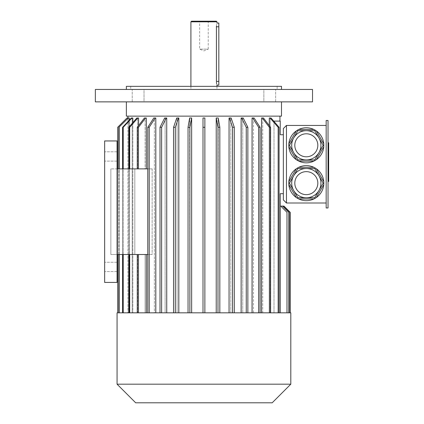 <?xml version="1.0" encoding="UTF-8"?>
<svg xmlns="http://www.w3.org/2000/svg" width="424" height="424" viewBox="0 0 424 424"><rect width="100%" height="100%" fill="white"/><g stroke="black" fill="none" stroke-linecap="round" stroke-linejoin="round"><path stroke-width="0.32" stroke-dasharray="2.12 1.59" d="M328.033 145.66L328.033 179.93L328.033 144.298L328.033 145.66L328.653 145.66L328.653 165.402L328.653 144.298L328.653 145.66L328.033 145.66M328.653 178.785L328.653 155.311L328.653 156.848L328.033 156.848L328.033 155.311L328.033 162.111L328.033 156.848L328.653 156.848L328.653 155.311L328.033 155.311L328.033 174.63L328.033 155.311L328.653 155.311L328.653 162.111L328.033 162.111L328.033 178.785L328.033 162.111L328.653 162.111L328.653 178.785L328.033 178.785M328.033 169.51L328.033 174.63L328.033 169.51L328.653 169.51L328.033 169.51M328.033 207.967L328.033 120.48L326.167 120.48L326.167 207.967L328.033 207.967M328.033 157.723L328.033 144.563L328.033 157.723L328.653 157.723L328.653 142.745M328.033 144.563L328.033 142.745L328.033 144.563L328.653 144.563M328.033 179.665L328.033 166.499L328.033 181.477L328.033 179.665L328.653 179.665L328.653 157.723M144.017 89.453L132.224 89.453L144.017 89.453L132.224 89.453L144.017 89.453L144.017 101.866L132.224 101.866L144.017 101.866L132.224 101.866L144.017 101.866L144.017 89.453M263.85 89.453L275.642 89.453L263.85 89.453L275.642 89.453L263.85 89.453L263.85 101.866L275.642 101.866L263.85 101.866L275.642 101.866L263.85 101.866L263.85 89.453M293.662 190.456A14.612 14.612 0 0 1 306.314 168.535A14.612 14.612 0 0 1 318.97 190.456M288.845 184.594L296.328 197.552M298.835 198.999L313.797 198.999M296.328 168.741L288.845 181.7M313.797 167.294L298.835 167.294M323.782 181.7L316.304 168.741M316.304 197.552L323.782 184.594M293.662 152.603A14.612 14.612 0 0 1 306.314 130.687A14.612 14.612 0 0 1 318.97 152.603A14.612 14.612 0 0 1 306.314 159.906M296.328 130.894L288.845 143.853M297.547 130.115A17.527 17.527 0 0 0 306.314 162.827A17.527 17.527 0 0 0 313.797 129.447L298.835 129.447M288.845 146.746L296.328 159.705M298.835 161.152L313.797 161.152M316.304 159.705L323.782 146.746M323.782 143.853L316.304 130.894M286.46 125.44L283.354 128.546L283.354 199.9L286.46 203.001L286.46 125.44L326.167 125.44L326.167 203.001L326.167 125.44M286.46 203.001L326.167 203.001M306.314 165.62A17.527 17.527 0 0 1 321.493 191.913A17.527 17.527 0 0 1 291.134 191.913A17.527 17.527 0 0 1 306.314 165.62M288.718 312.827L288.718 212.313L288.718 312.827L280.253 312.827L289.772 312.827L280.253 312.827L289.772 312.827L280.253 312.827L288.718 312.827L280.253 312.827L280.253 206.106L283.969 206.106L290.18 212.313L290.18 312.827L280.253 312.827L288.718 312.827L288.718 212.313L282.511 206.106L288.718 212.313L282.511 206.106L280.253 206.106L283.571 206.106L289.772 212.313L283.571 206.106L280.253 206.106L282.511 206.106M280.778 206.106L280.253 206.106L280.778 206.106L286.984 212.313L280.778 206.106L280.253 206.106L280.778 206.106L286.984 212.313L286.984 312.827L286.984 212.313L286.984 312.827L280.253 312.827L280.253 206.106L280.253 312.827L280.253 206.106L280.253 312.827L290.175 312.827M289.772 312.827L289.772 212.313L289.772 312.827L289.772 212.313L283.571 206.106M283.354 193.694L283.354 134.747L283.354 193.694L280.253 193.694L280.253 312.827L280.253 206.106L280.253 312.827L280.253 206.106L280.253 312.827L280.253 206.106L280.253 312.827L286.984 312.827L280.253 312.827L280.253 206.106L280.253 312.827L286.984 312.827M273.994 121.423L273.994 312.827L270.221 312.827L280.253 312.827L280.253 206.106M279.946 116.134L127.926 116.134L279.946 116.134M117.687 312.827L117.692 127.306L126.999 117.994L127.931 117.994L127.931 312.827L117.692 312.827L128.923 312.827L127.931 312.827L127.931 118.073M118.842 312.827L132.193 312.827L118.842 312.827L128.923 312.827L128.923 117.994L128.006 117.994L128.923 117.994L128.923 312.827L118.842 312.827L118.842 127.306L128.329 117.994L129.246 117.994L129.246 312.827L129.246 120.204M122.573 312.827L137.646 312.827L122.573 312.827L132.193 312.827L132.193 117.994L131.318 117.994L132.193 117.994L132.193 312.827L122.573 312.827L122.573 127.306L123.209 127.306L131.959 117.994L132.834 117.994L132.834 312.827L132.834 122.626M128.779 312.827L145.114 312.827L128.779 312.827L137.646 312.827L137.646 254.506L134.821 254.506L134.821 168.874L137.646 168.874L110.86 168.874L134.821 168.874L134.821 254.506L137.646 254.506L128.779 254.506L137.646 254.506L137.646 312.827L128.779 312.827L128.779 254.506L129.712 254.506L128.779 254.506M137.646 168.874L137.646 117.994L138.579 117.994L136.841 117.994L137.646 117.994L137.646 168.874L128.779 168.874L137.646 168.874M128.779 168.874L129.712 168.874L128.779 168.874L128.779 127.306L129.712 127.306L137.774 117.994L138.579 117.994L138.579 168.874L129.712 168.874L145.114 168.874L138.579 168.874L138.579 125.594M145.596 117.994L144.399 117.994L145.114 117.994L145.114 168.874L137.27 168.874L145.114 168.874L145.114 117.994L146.312 117.994L144.399 117.994L137.27 127.306L138.468 127.306L145.596 117.994L146.312 117.994L146.312 168.874L152.131 168.874L138.468 168.874L146.312 168.874M147.785 254.506L152.131 254.506L146.312 254.506L152.131 254.506L152.131 168.874L117.066 168.874L117.066 140.953L117.066 168.874L117.066 140.953L104.654 140.953L104.654 282.426L104.654 140.953L117.066 140.953L104.654 140.953L104.654 282.426L117.066 282.426L117.066 254.506L110.86 254.506L117.066 254.506L117.066 168.874M155.195 117.994L153.769 117.994L154.368 117.994L154.368 312.827L146.312 312.827L154.368 312.827L154.368 117.994L155.793 117.994L153.769 117.994L147.785 127.306L149.211 127.306L155.195 117.994L155.793 117.994L155.793 312.827L165.127 312.827L149.211 312.827L149.211 127.306M166.272 117.994L164.66 117.994L165.127 117.994L165.127 312.827L160.007 312.827L165.127 312.827L165.127 117.994L166.738 117.994L164.66 117.994L160.007 127.306L161.618 127.306L166.272 117.994L166.738 117.994L166.738 312.827L177.062 312.827L161.618 312.827L161.618 127.306M178.493 117.994L176.744 117.994L177.062 117.994L177.062 312.827L173.564 312.827L177.062 312.827L177.062 117.994L178.811 117.994L176.744 117.994L173.564 127.306L175.313 127.306L178.493 117.994L178.811 117.994L178.811 312.827L189.82 312.827L175.313 312.827L175.313 127.306M191.489 117.994L189.655 117.994L189.82 312.827L188.039 312.827L189.82 312.827L189.82 117.994L191.653 117.994L189.655 117.994L188.039 127.306L189.873 127.306L191.653 117.994L191.653 312.827L203.001 312.827L189.873 312.827L189.873 127.306M203.001 312.827L216.214 312.827L203.001 312.827L203.001 117.994L203.001 127.306L204.866 127.306L204.866 117.994L203.001 117.994L204.866 117.994L203.001 117.994L203.001 312.827L203.001 127.306M204.866 312.827L204.866 127.306M218.047 117.994L216.214 117.994L218.212 117.994L218.047 312.827L229.055 312.827L218.047 312.827L218.047 117.994M230.804 117.994L229.055 117.994L231.122 117.994L230.804 117.994L230.804 312.827L241.129 312.827L230.804 312.827L230.804 117.994M242.74 117.994L241.129 117.994L243.206 117.994L242.74 117.994L242.74 312.827L252.073 312.827L242.74 312.827L242.74 117.994M253.499 117.994L252.073 117.994L254.098 117.994L253.499 117.994L253.499 312.827L261.56 312.827L253.499 312.827L253.499 117.994M262.753 117.994L261.56 117.994L263.468 117.994L262.753 117.994L262.753 312.827L269.288 312.827L262.753 312.827L262.753 117.994M279.087 312.827L279.087 127.306L271.026 117.994L269.288 117.994L270.221 117.994L270.221 312.827L279.087 312.827L269.288 312.827L269.288 117.994L270.221 117.994L270.221 312.827L279.087 312.827L269.288 312.827L269.288 125.594M280.253 312.827L273.994 312.827L273.994 121.1L280.253 121.1L280.253 134.747L283.354 134.747M261.56 312.827L270.597 312.827L261.56 312.827L261.56 117.994L262.271 117.994L269.399 127.306L270.597 127.306L263.468 117.994L262.271 117.994M252.073 312.827L260.082 312.827L252.073 312.827L252.073 117.994L252.672 117.994L258.656 127.306L260.082 127.306L254.098 117.994L252.672 117.994M241.129 312.827L247.86 312.827L241.129 312.827L241.129 117.994L241.595 117.994L246.249 127.306L247.86 127.306L243.206 117.994L241.595 117.994M229.055 312.827L234.302 312.827L229.055 312.827L229.055 117.994L229.373 117.994L232.553 127.306L234.302 127.306L231.122 117.994L229.373 117.994M216.214 312.827L219.828 312.827L216.214 312.827L216.214 117.994L217.994 127.306L219.828 127.306L218.212 117.994L216.378 117.994M146.312 312.827L137.27 312.827L146.312 312.827L146.312 254.506L137.27 254.506L146.312 254.506M117.066 254.506L117.066 282.426L117.066 254.506L152.131 254.506L152.131 168.874L147.785 168.874M145.114 312.827L145.114 254.506L129.712 254.506L145.114 254.506L137.27 254.506L145.114 254.506L145.114 312.827M138.579 312.827L138.579 254.506L138.579 312.827M134.821 254.506L110.86 254.506L134.821 254.506M117.066 156.467L117.066 151.813L117.066 156.467M110.86 254.506L110.86 168.874L110.86 254.506M117.066 282.426L104.654 282.426L117.066 282.426M117.066 266.913L117.066 262.26L117.066 266.913M104.654 266.913L104.654 262.26L104.654 266.913M104.654 156.467L104.654 151.813L104.654 156.467M281.494 101.866L126.373 101.866L281.494 101.866M126.373 116.134L281.494 116.134M270.597 312.827L270.597 127.306M269.399 312.827L269.399 127.306M258.656 312.827L258.656 127.306M260.082 312.827L260.082 127.306M246.249 312.827L246.249 127.306M247.86 312.827L247.86 127.306M232.553 312.827L232.553 127.306M234.302 312.827L234.302 127.306M217.994 312.827L217.994 127.306M219.828 312.827L219.828 127.306M188.039 312.827L189.873 312.827L188.039 312.827L188.039 127.306M189.873 312.827L191.653 312.827M173.564 312.827L175.313 312.827L173.564 312.827L173.564 127.306M175.313 312.827L178.811 312.827M160.007 312.827L161.618 312.827L160.007 312.827L160.007 127.306M161.618 312.827L166.738 312.827M147.785 312.827L149.211 312.827L147.785 312.827L147.785 127.306M149.211 312.827L155.793 312.827M138.468 312.827L138.468 254.506M137.27 312.827L137.27 254.506M137.27 168.874L137.27 127.306M138.468 168.874L138.468 127.306M129.712 312.827L129.712 254.506M129.712 168.874L129.712 127.306M137.774 117.994L136.841 117.994L128.779 127.306M131.959 117.994L131.318 117.994L122.573 127.306M123.209 312.827L123.209 127.306M128.329 117.994L118.842 127.306M119.165 312.827L119.165 127.306M117.692 254.506L117.692 168.874L117.687 254.506M119.165 254.506L119.165 168.874M118.842 254.506L118.842 168.874M123.209 254.506L123.209 168.874M122.573 254.506L122.573 168.874M278.155 312.827L278.155 127.306L279.087 127.306M270.093 117.994L278.155 127.306M270.221 117.994L271.026 117.994L270.221 117.994M117.066 312.827L290.8 312.827M117.066 384.186L290.8 384.186M135.68 402.8L272.187 402.8M95.347 89.453L312.52 89.453M95.347 101.866L312.52 101.866M203.933 89.453L281.494 89.453L203.933 89.453M277.153 86.353L130.714 86.353L277.153 86.353L277.153 89.453L130.714 89.453L277.153 89.453M126.373 86.353L281.494 86.353M208.847 21.2L208.226 21.82L208.226 49.12L199.64 49.12L208.226 49.12L203.933 50.901L199.64 49.12L199.64 21.82L208.226 21.82L199.64 21.82L199.02 21.2L208.847 21.2L199.02 21.2M218.826 85.113L218.826 23.06M191.526 21.2L216.346 21.2M218.826 26.786L216.42 26.786L216.42 81.387L218.826 81.387M216.441 26.092L216.966 23.06M216.966 85.113L216.696 84.021M216.691 84.01L216.638 83.729M216.537 83.093L216.484 82.648M216.447 82.155L216.426 81.758M216.426 81.678L216.42 81.387M190.906 21.82L216.966 21.82M216.966 86.353L216.966 89.453M328.653 181.477L328.653 179.665M328.653 178.568L328.653 165.402L328.653 179.93L328.653 178.568L328.033 178.568L328.653 178.568M328.653 162.111L328.033 162.111L328.653 162.111L328.653 174.63L328.033 174.63L328.653 174.63L328.653 162.111M328.653 166.499L328.033 166.499M328.653 165.402L328.033 165.402L328.653 165.402M328.653 158.82L328.033 158.82L328.653 158.82M132.224 101.866L132.224 89.453L132.224 101.866M275.642 101.866L275.642 89.453L275.642 101.866M117.066 151.813L104.654 151.813L117.066 151.813M117.066 161.12L104.654 161.12L117.066 161.12M117.066 262.26L104.654 262.26L117.066 262.26M117.066 271.567L104.654 271.567L117.066 271.567M130.714 86.353L130.714 89.453M190.906 86.353L190.906 89.453M328.653 144.298L328.033 144.298M328.653 179.93L328.033 179.93"/><path stroke-width="0.64" d="M328.033 120.48L328.033 207.967L326.167 207.967L326.167 120.48L328.033 120.48M314.751 168.535L297.876 168.535L289.444 183.147L297.876 197.759L314.751 197.759L323.183 183.147L314.751 168.535L315.08 167.968L313.797 167.294L298.835 167.294L297.547 167.968L297.876 168.535M318.97 190.456A14.612 14.612 0 0 1 293.662 190.456M297.876 197.759L297.547 198.326L296.328 197.552L288.845 184.594L288.786 183.147L289.444 183.147M314.751 197.759L315.08 198.326L313.797 198.999L298.835 198.999L297.547 198.326M288.786 183.147L288.845 181.7L296.328 168.741L297.547 167.968M315.08 167.968L316.304 168.741L323.782 181.7L323.841 183.147L323.183 183.147M323.841 183.147L323.782 184.594L316.304 197.552L315.08 198.326M323.782 184.594A17.527 17.527 0 0 1 316.304 197.552M313.797 198.999A17.527 17.527 0 0 1 298.835 198.999M296.328 197.552A17.527 17.527 0 0 1 288.845 184.594M288.845 181.7A17.527 17.527 0 0 1 296.328 168.741M298.835 167.294A17.527 17.527 0 0 1 313.797 167.294M316.304 168.741A17.527 17.527 0 0 1 323.782 181.7M289.444 145.299L297.876 159.906L297.547 160.479L298.835 161.152L313.797 161.152L316.304 159.705L323.782 146.746L323.782 143.853L316.304 130.894L315.08 130.115L314.751 130.687L297.876 130.687L289.444 145.299L288.786 145.299L288.845 146.746L296.328 159.705L297.547 160.479M297.876 159.906L314.751 159.906L318.97 152.603L323.183 145.299L314.751 130.687M288.786 145.299L288.845 143.853L296.328 130.894L297.547 130.115L297.876 130.687M298.835 129.447A17.527 17.527 0 0 1 313.797 129.447A17.527 17.527 0 0 0 297.547 130.115L298.835 129.447L313.797 129.447L315.08 130.115M314.751 159.906L315.08 160.479M323.183 145.299L323.841 145.299M323.782 146.746A17.527 17.527 0 0 1 316.304 159.705M313.797 161.152A17.527 17.527 0 0 1 298.835 161.152M296.328 159.705A17.527 17.527 0 0 1 288.845 146.746M288.845 143.853A17.527 17.527 0 0 1 296.328 130.894M316.304 130.894A17.527 17.527 0 0 1 323.782 143.853M286.46 125.44L283.354 128.546L283.354 199.9L286.46 203.001L286.46 125.44L326.167 125.44M286.46 203.001L326.167 203.001M288.718 312.827L288.718 212.313L282.511 206.106L280.778 206.106L286.984 212.313L286.984 312.827M289.772 312.827L289.772 212.313L283.571 206.106L282.511 206.106M283.974 206.106L290.18 212.313L290.18 312.827L290.175 212.313L283.969 206.106L283.571 206.106M280.778 206.106L280.253 206.106M280.253 312.827L280.253 193.694L283.354 193.694M127.931 118.073L126.999 117.994L117.687 127.306L117.692 168.874L117.687 127.306L126.993 117.994M129.246 120.204L129.246 117.994L128.329 117.994L118.842 127.306L128.329 117.994M132.834 122.626L132.834 117.994L131.959 117.994L123.209 127.306L122.573 127.306L131.318 117.994L131.959 117.994M138.579 125.594L138.579 117.994L137.774 117.994L129.712 127.306L128.779 127.306L136.841 117.994L137.774 117.994M146.312 168.874L146.312 117.994L145.596 117.994L138.468 127.306L137.27 127.306L144.399 117.994L145.596 117.994M146.312 312.827L146.312 254.506M155.793 312.827L155.793 117.994L155.195 117.994L149.211 127.306L147.785 127.306L153.769 117.994L155.195 117.994M166.738 312.827L166.738 117.994L166.272 117.994L161.618 127.306L160.007 127.306L164.66 117.994L166.272 117.994M178.811 312.827L178.811 117.994L178.493 117.994L175.313 127.306L173.564 127.306L176.744 117.994L178.493 117.994M191.653 312.827L191.653 117.994L189.873 127.306L188.039 127.306L189.655 117.994L191.489 117.994M216.214 312.827L216.214 117.994L217.994 127.306L217.994 312.827M229.055 312.827L229.055 117.994L229.373 117.994L232.553 127.306L232.553 312.827M241.129 312.827L241.129 117.994L241.595 117.994L246.249 127.306L246.249 312.827M252.073 312.827L252.073 117.994L252.672 117.994L258.656 127.306L258.656 312.827M261.56 312.827L261.56 117.994L262.271 117.994L269.399 127.306L269.399 312.827M269.288 125.594L269.288 117.994L271.026 117.994L279.087 127.306L279.087 312.827M273.994 121.423L273.994 121.1L280.253 121.1L280.253 134.747L283.354 134.747M117.066 254.506L117.066 140.953L104.654 140.953L104.654 282.426L117.066 282.426L117.066 254.506L147.785 254.506M117.066 168.874L147.785 168.874M281.494 101.866L281.494 116.134L126.373 116.134L126.373 101.866M117.692 312.827L117.692 254.506L117.687 312.827M119.165 312.827L119.165 254.506M119.165 168.874L119.165 127.306M118.842 312.827L118.842 254.506M118.842 168.874L118.842 127.306M123.209 312.827L123.209 254.506M123.209 168.874L123.209 127.306M122.573 312.827L122.573 254.506M122.573 168.874L122.573 127.306M129.712 312.827L129.712 254.506M128.779 312.827L128.779 254.506M129.712 168.874L129.712 127.306M128.779 168.874L128.779 127.306M137.27 312.827L137.27 254.506M138.468 312.827L138.468 254.506M138.468 168.874L138.468 127.306M137.27 168.874L137.27 127.306M149.211 312.827L149.211 127.306M147.785 312.827L147.785 127.306M161.618 312.827L161.618 127.306M160.007 312.827L160.007 127.306M175.313 312.827L175.313 127.306M173.564 312.827L173.564 127.306M189.873 312.827L189.873 127.306M188.039 312.827L188.039 127.306M204.866 117.994L204.866 127.306L203.001 127.306L203.001 117.994L204.866 117.994M204.866 312.827L204.866 127.306M203.001 312.827L203.001 127.306M216.378 117.994L218.212 117.994L219.828 127.306L217.994 127.306M219.828 312.827L219.828 127.306M229.373 117.994L231.122 117.994L234.302 127.306L232.553 127.306M234.302 312.827L234.302 127.306M241.595 117.994L243.206 117.994L247.86 127.306L246.249 127.306M247.86 312.827L247.86 127.306M252.672 117.994L254.098 117.994L260.082 127.306L258.656 127.306M260.082 312.827L260.082 127.306M262.271 117.994L263.468 117.994L270.597 127.306L269.399 127.306M270.597 312.827L270.597 127.306M278.155 312.827L278.155 127.306L279.087 127.306M278.155 127.306L270.093 117.994M203.933 312.827L117.066 312.827L117.066 384.186L290.8 384.186L290.8 312.827L203.933 312.827M290.8 384.186L272.187 402.8L135.68 402.8L117.066 384.186M306.314 159.906A14.612 14.612 0 0 1 293.662 152.603M306.314 130.687A14.612 14.612 0 0 1 318.97 152.603A14.612 14.612 0 0 1 293.662 152.603A14.612 14.612 0 0 1 306.314 130.687A14.612 14.612 0 0 1 318.97 152.603A14.612 14.612 0 0 1 293.662 152.603A14.612 14.612 0 0 1 306.314 130.687M306.314 168.535A14.612 14.612 0 0 1 318.97 190.456A14.612 14.612 0 0 1 293.662 190.456A14.612 14.612 0 0 1 306.314 168.535A14.612 14.612 0 0 1 318.97 190.456A14.612 14.612 0 0 1 293.662 190.456A14.612 14.612 0 0 1 306.314 168.535M203.933 89.453L95.347 89.453L95.347 101.866L312.52 101.866L312.52 89.453L203.933 89.453M281.494 89.453L281.494 86.353L126.373 86.353L126.373 89.453M216.966 21.82L190.906 21.82L191.526 21.2L216.346 21.2L216.966 21.82L216.966 23.06L218.826 23.06L218.826 85.113L216.966 85.113L216.966 86.353M218.826 81.387L216.42 81.387C217.014 86.189 217.014 86.189 216.42 81.387L216.42 26.786C217.014 21.979 217.014 21.979 216.42 26.786L216.441 26.092M216.638 83.729L216.537 83.093M216.484 82.648L216.447 82.155M328.033 142.745L328.653 142.745L328.653 181.477L328.033 181.477M306.314 133.788A11.506 11.506 0 0 1 316.283 151.05A11.506 11.506 0 0 1 296.349 151.05A11.506 11.506 0 0 1 306.314 133.788M306.314 171.641A11.506 11.506 0 0 1 316.283 188.903A11.506 11.506 0 0 1 296.349 188.903A11.506 11.506 0 0 1 306.314 171.641M216.42 26.786L218.826 26.786M328.653 166.499L328.033 166.499M328.653 157.723L328.033 157.723M328.653 179.665L328.033 179.665M328.653 144.563L328.033 144.563M279.946 121.1L279.946 116.134M127.926 117.994L127.926 116.134M190.906 21.82L190.906 86.353"/></g></svg>
